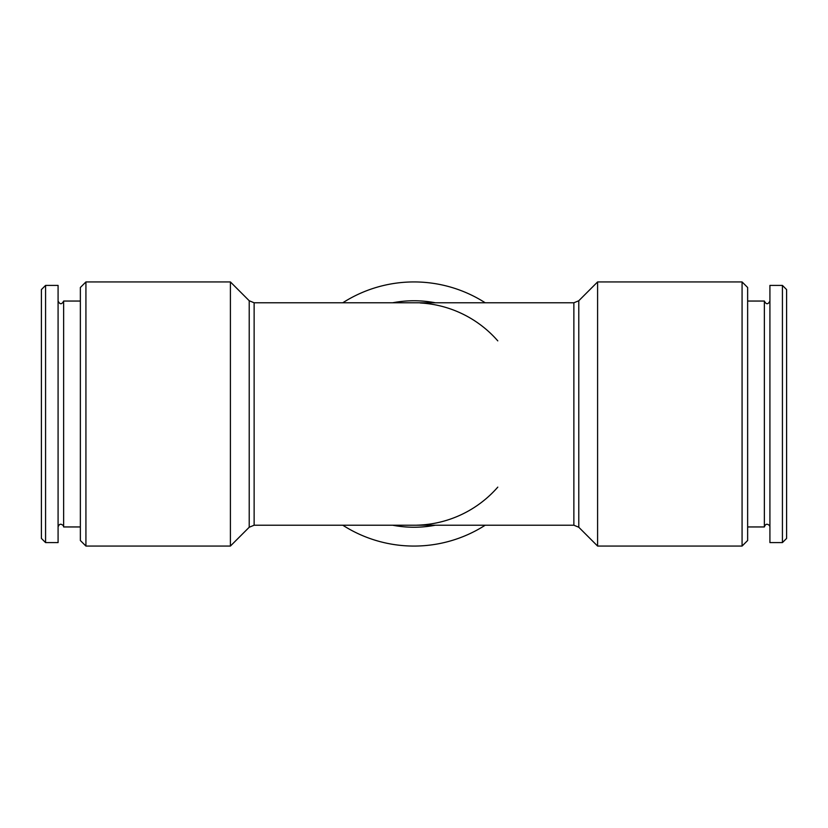 <?xml version="1.0" encoding="UTF-8"?>
<svg xmlns="http://www.w3.org/2000/svg" width="828" height="828" viewBox="0 0 828 828"><rect width="100%" height="100%" fill="white"/><g stroke="black" fill="none" stroke-linecap="round" stroke-linejoin="round"><path stroke-width="1.24" d="M249.218 527.25L249.218 300.75L230.401 281.934L230.401 546.066L249.218 527.25L254.134 525.211L573.866 525.211L578.782 527.25L578.782 300.75L597.599 281.934L597.599 546.066L742.074 546.066L742.074 281.934L747.643 287.492L747.643 540.508L742.074 546.066M45.571 285.412L58.084 285.412L58.084 542.588L45.571 542.588L45.571 285.412L41.4 289.583L41.4 538.417L45.571 542.588M786.6 538.417L786.6 289.583L782.429 285.412L782.429 542.588L786.6 538.417M80.357 540.508L80.357 287.492L85.926 281.934L85.926 546.066L80.357 540.508M782.429 542.588L769.916 542.588L769.916 285.412L782.429 285.412M747.643 301.05L764.358 301.05C766.21 304.632 768.063 304.632 769.916 301.05M747.643 526.95L764.358 526.95L764.358 301.05M342.771 302.789A132.066 132.066 0 0 1 485.229 302.789M485.229 525.211A132.066 132.066 0 0 1 342.771 525.211M416.732 525.18A111.211 111.211 0 0 0 497.794 487.123M497.794 340.877A111.211 111.211 0 0 0 420.21 302.965M80.357 301.05L63.642 301.05L63.642 526.95L80.357 526.95M230.401 546.066L85.926 546.066M63.642 301.05C61.789 304.632 59.937 304.632 58.084 301.05M254.134 525.211L254.134 302.789L573.866 302.789L573.866 525.211M392.627 525.211A113.25 113.25 0 0 0 435.373 525.211M435.373 302.789A113.25 113.25 0 0 0 392.627 302.789M578.782 527.25L597.599 546.066M578.782 300.75L573.866 302.789M230.401 281.934L85.926 281.934M597.599 281.934L742.074 281.934M58.084 526.95C59.202 523.813 60.961 523.41 63.352 525.718L63.642 526.95M764.358 526.95C765.476 523.813 767.235 523.41 769.626 525.718L769.916 526.95M254.134 302.789L249.218 300.75"/></g></svg>
